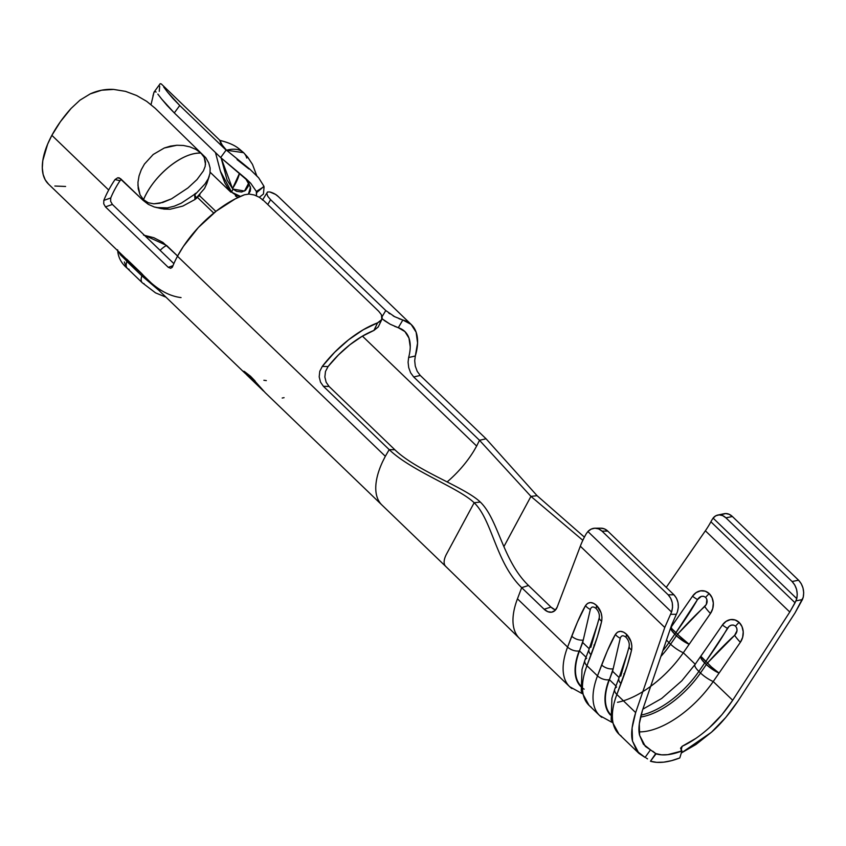 <?xml version="1.0" encoding="UTF-8"?>
<svg xmlns="http://www.w3.org/2000/svg" width="846" height="846" viewBox="0 0 846 846"><rect width="100%" height="100%" fill="white"/><g stroke="black" fill="none" stroke-linecap="round" stroke-linejoin="round"><path stroke-width="1.27" d="M205.515 164.399L204.203 157.388L200.936 153.094A47.09 22.683 133.9 0 0 169.094 166.768C181.023 157.335 191.64 152.777 200.936 153.094L195.944 149.446L189.895 146.866L183.392 145.47L176.835 145.258L164.272 148.008L153.189 154.49L144.454 164.061L141.261 169.782L139.051 175.905L137.961 182.334L139.051 175.905L141.261 169.782L144.454 164.061L153.189 154.49L164.272 148.008L170.406 146.125L176.835 145.258L183.392 145.47L189.895 146.866L195.944 149.446L200.936 153.094L204.203 157.388L205.536 161.914L205.166 166.398L203.431 170.829L197.023 179.542L187.918 187.96L171.516 198.842L159.735 203.262L153.877 203.823L148.314 202.754L143.503 199.677C148.748 187.558 157.282 176.592 169.094 166.768A47.09 22.683 133.9 0 0 143.503 199.677L140.045 194.802L143.503 199.677L148.314 202.754L153.877 203.823L162.696 202.501L171.516 198.842L187.918 187.96L197.023 179.542L203.431 170.829L205.166 166.398M137.898 185.041L140.045 194.802L138.226 188.774L137.961 182.334M232.513 188.595L221.155 158.022L227.109 180.103L232.513 188.595L239.481 173.314A37.626 18.115 -46.1 0 1 232.513 188.595L233.062 189.102L232.513 188.595M240.465 196.399L231.677 192.232L227.965 188.087L224.877 182.969L220.52 171.653L215.466 152.544L220.404 171.252L231.677 192.232A9.475 4.886 -48.8 0 1 233.062 189.102A9.475 4.886 131.2 0 0 231.677 192.232L235.77 195.024L240.38 196.431M250.342 169.655L226.517 150.228A47.09 22.683 -46.1 0 1 243.616 152.682L226.517 150.228L249.908 169.232L258.707 177.871L263.825 186.067A75.188 36.209 -46.1 0 1 264.068 186.892L263.455 193.998L259.32 197.277L263.455 193.998L264.068 186.892L262.937 187.294L263.825 186.067A75.188 36.209 -46.1 0 1 264.068 186.892L262.937 187.294L263.825 186.067L258.707 177.871L256.105 175.196M717.831 515.045A14.213 10.184 78.3 0 1 725.931 517.847L732.393 516.515A14.213 10.184 -101.7 0 0 724.292 513.702L717.831 515.045A14.213 10.184 78.3 0 0 713.093 518.101L711.676 520.332A56.83 27.368 -46.1 0 1 710.904 521.792A56.83 27.368 133.9 0 0 711.676 520.332L713.093 518.101L796.773 598.64L795.06 602.796L710.904 521.792A56.83 27.368 -46.1 0 1 705.374 530.791L666.246 587.388L705.374 530.791L789.783 612.028L795.98 600.893L802.431 599.539L795.039 612.885L737.945 701.133L725.752 717.471L711.423 732.266L695.898 744.543L681.316 752.982L711.423 732.266C720.115 724.747 728.956 714.362 737.945 701.133L795.039 612.885L803.224 597.287L802.431 599.539L795.98 600.893L796.773 598.64L713.093 518.101L715.864 515.753L719.174 514.886L722.664 515.616L725.931 517.847L792.099 581.54L794.775 585.02L796.562 589.376L797.249 594.093L796.773 598.64C798 591.999 796.446 586.299 792.099 581.54L725.931 517.847L732.393 516.515L798.55 580.176L792.099 581.54L798.55 580.176L732.393 516.515L729.125 514.283L725.646 513.554L722.325 514.41M476.647 446.054L474.046 450.601L476.647 446.054L362.426 336.126L476.647 446.054L479.502 440.29L413.705 376.967L479.502 440.29L530.95 496.391L582.831 540.308L530.95 496.391L503.899 546.622L530.95 496.391L537.083 495.693L584.406 537.136L537.083 495.693L530.95 496.391L479.502 440.29L476.647 446.054M197.414 197.361L213.752 213.097L197.414 197.361M110.741 197.975L110.752 197.953A65.713 31.64 -46.1 0 1 114.834 189.335A65.713 31.64 -46.1 0 1 120.037 180.684L120.058 180.653M554.69 609.564L550.947 607.079L528.517 585.495C502.503 560.454 498.516 519.581 480.306 502.059C464.74 487.085 417.089 471.169 394.86 449.776L329.062 386.453L394.86 449.776L389.202 449.628L385.332 456.29L389.202 449.628L323.405 386.305L320.507 382.117L319.196 376.861L319.777 371.331L322.284 366.403A75.188 36.209 -46.1 0 1 377.58 322.855L380.88 320.856L382.223 318.085L381.451 314.797L378.733 311.317L263.592 200.502L259.405 197.33L254.36 195.014L249.147 194.051L244.494 194.76A75.188 36.209 133.9 0 0 177.48 256.232L385.332 456.29L382.741 461.43A75.188 36.209 133.9 0 0 377.401 497.998A75.188 36.209 133.9 0 0 381.916 504.999A75.188 36.209 -46.1 0 1 377.401 497.998A75.188 36.209 -46.1 0 1 382.741 461.43L385.332 456.29L177.48 256.232A75.188 36.209 133.9 0 0 172.605 266.617L170.755 268.319L168.269 267.325L105.464 206.879L103.72 203.801L103.815 200.407L110.752 197.953L110.636 201.316M168.269 267.325L172.986 265.665L168.269 267.325L105.464 206.879L112.391 204.436L173.864 263.603L112.37 204.415M474.056 450.59A65.713 31.64 -46.1 0 1 447.132 481.924A65.713 31.64 -46.1 0 0 474.056 450.59M144.412 235.251L166.577 245.435A14.213 6.842 133.9 0 0 160.127 250.374A14.213 6.842 -46.1 0 1 166.577 245.435L177.586 256.031L162.876 242.39L153.824 237.705L143.556 235.114M410.627 372.8L413.705 376.967L420.251 375.444L486.048 438.778L479.502 440.29L486.048 438.778L537.083 495.693L486.048 438.778L420.251 375.444L413.705 376.967L410.627 372.8L408.713 367.598L410.627 372.8M408.089 362.215L408.713 367.598L408.089 362.215L408.639 357.53L408.089 362.215M382.096 318.794L390.186 324.23L398.286 327.709A65.713 31.64 -46.1 0 1 404.864 331.516A65.713 31.64 -46.1 0 1 408.639 357.53L415.312 356.029M611.785 722.241L599.603 715.515A80.518 38.768 -46.1 0 1 597.498 675.859L601.633 664.967C607.1 650.849 611.679 640.686 615.38 634.468A9.475 6.144 30.1 0 0 620.245 638.212L613.16 668.848A9.475 5.51 -159.2 0 1 601.633 664.967A9.475 5.51 20.8 0 0 613.16 668.848L609.406 679.687A72.227 34.781 133.9 0 0 610.336 714.267A72.227 34.781 -46.1 0 1 609.406 679.687L615.951 685.99L609.406 679.687L612.599 671.29L619.145 677.593L612.599 671.29L620.245 638.212A9.475 6.144 -149.9 0 1 615.38 634.468C618.341 630.397 622.053 630.333 626.505 634.257L623.502 632.11L620.393 631.338L617.548 632.152L615.38 634.468L607.365 650.807L597.498 675.859L586.955 665.707L597.392 636.774L601.665 621.271L601.95 617.157L601.083 612.779L596.61 605.482L593.596 603.325L590.476 602.553L587.642 603.367L585.474 605.683L577.458 622.022L567.592 647.074L517.456 598.82A80.518 38.768 133.9 0 0 515.457 632.702A80.518 38.768 133.9 0 0 519.56 638.476L569.696 686.73A80.518 38.768 -46.1 0 1 567.592 647.074L517.456 598.82L521.696 587.653C495.661 562.59 492.393 520.29 474.162 502.746C458.617 487.782 411.41 471 389.202 449.628L323.405 386.305L320.507 382.117L319.196 376.861L319.777 371.331L322.284 366.403L328.058 366.561L322.284 366.403L334.667 352.253L348.605 339.785L363.22 329.771L377.58 322.855L373.921 330.437L362.014 336.38L349.948 344.703L338.421 354.96L328.058 366.561A65.713 31.64 -46.1 0 1 373.921 330.437L378.289 326.863M324.853 377.041L325.499 371.405M328.058 366.561L325.488 371.457L324.853 376.988L326.154 382.255L329.062 386.453L323.405 386.305L329.031 386.421M206.836 183.519L204.51 188.478L206.836 183.519M158.16 207.714L163.944 209.089L170.088 209.248L182.789 206.096L194.971 199.497L204.51 188.478M414.688 360.618L415.28 366.075L417.205 371.32M420.219 375.413L417.173 371.278M411.431 324.695L278.345 196.6A75.188 36.209 133.9 0 0 269.758 191.936L267.495 192L266.776 193.618L267.833 196.378L270.614 199.709L385.765 310.535L394.638 316.679L402.844 320.021A75.188 36.209 -46.1 0 1 411.431 324.695A75.188 36.209 -46.1 0 1 415.333 355.976L414.688 360.777M248.936 168.978L243.045 164.336L248.936 168.978M237.07 159.619L243.045 164.336L237.07 159.619M226.104 150.123L179.754 105.507L226.104 150.123L220.658 157.546L250.754 183.307L256.359 191.45L256.423 195.796L256.687 192.581L262.937 187.294L256.687 192.581L256.359 191.45L262.937 187.294L256.359 191.45L250.754 183.307L246.44 179.119L220.658 157.546L226.104 150.123M172.806 98.358L179.754 105.507L174.297 112.93L220.658 157.546L174.297 112.93L179.754 105.507L167.476 92.034L172.806 98.358M163.712 87.032L167.476 92.034L163.712 87.032M160.169 83.712L161.396 84.04L160.201 83.659L154.025 92.129L155.442 91.569L156.108 92.098M159.26 91.336L159.683 86.144M219.738 140.447L222.984 146.421L226.517 150.228L220.848 143.397L219.738 140.447L220.806 141.673M200.121 196.272L215.857 211.415L200.121 196.272L198.747 195.965L200.121 196.272L199.37 195.278M48.582 184.174L45.229 179.849L43.125 174.413L42.3 167.963L42.786 160.655L47.63 144.158L51.87 135.339L60.426 121.676L71.085 108.436L79.947 100.177L90.226 93.895L101.615 90.215L113.618 89.422L125.494 91.357L136.629 95.513L146.675 101.34L155.167 108.256L205.758 157.705L155.167 108.256L146.675 101.34L136.629 95.513L125.494 91.357L113.618 89.422C105.655 88.936 97.85 90.437 90.226 93.895L79.947 100.177L71.085 108.436A75.188 36.209 133.9 0 0 51.87 135.339L108.69 190.022A75.188 36.209 133.9 0 0 103.815 200.407A75.188 36.209 -46.1 0 1 108.69 190.022L51.87 135.339A75.188 36.209 133.9 0 0 48.455 184.047L244.706 372.938M246.493 374.524L244.05 372.24L243.563 371.542L244.251 371.373L250.596 376.301L265.232 392.692L446.212 566.883A75.188 36.209 -46.1 0 1 445.493 566.143A75.188 36.209 133.9 0 0 446.212 566.883L519.56 638.476M246.091 374.186L244.05 372.24M209.998 173.356L210.125 168.047L209.998 173.356L208.264 178.686L209.998 173.356M205.039 183.899L208.264 178.686L205.039 183.899L194.686 194.94L193.861 194.76A75.188 36.209 -46.1 0 1 195.077 193.776L194.686 194.94L193.861 194.76A75.188 36.209 -46.1 0 1 195.077 193.776L195.733 193.237M110.646 201.348L112.391 204.436L105.464 206.879L103.72 203.801L103.815 200.407L110.752 197.953A65.713 31.64 -46.1 0 1 114.834 189.335A65.713 31.64 -46.1 0 1 120.037 180.684L115.014 179.574A75.188 36.209 133.9 0 0 108.69 190.022A75.188 36.209 -46.1 0 1 115.014 179.574L117.71 177.776L120.608 178.718L143.048 200.312L148.272 204.32L154.215 206.974L160.634 208.158L167.434 207.862L174.35 206.16L181.203 203.22L193.406 195.13M230.821 192.137L210.157 172.235L230.821 192.137M238.012 197.509L235.368 195.87L238.012 197.509M167.148 105.549L174.297 112.93L161.639 99.024L167.148 105.549M157.832 94.096L161.639 99.024L157.832 94.096M151.032 104.597L154.025 92.129L155.442 91.569M245.657 178.495L250.479 187.135L248.46 194.051L250.236 191.228L250.628 188.447L248.46 182.154L245.552 178.337M650.511 749.852L645.339 746.394L639.639 735.396C638.096 729.812 639.026 721.479 642.442 710.397L671.544 625.279L677.35 612.028L678.333 607.417L678.037 602.648L676.514 598.281L673.934 594.78L607.766 531.098L673.934 594.78L668.15 594.791L602.003 531.129L607.766 531.098A14.213 11.273 -90.3 0 0 600.85 528.168L595.087 528.2A14.213 11.273 89.7 0 0 587.907 531.521L591.174 529.11L594.886 528.2L598.64 528.898L602.003 531.129L668.15 594.791L670.73 598.291L672.263 602.669L672.549 607.428L671.565 612.039L587.907 531.521L586.236 533.773A66.305 31.926 133.9 0 0 580.324 546.199L557.207 607.068L580.324 546.199L664.766 627.478L671.565 612.039L587.907 531.521L586.236 533.773A66.305 31.926 133.9 0 0 580.324 546.199L664.766 627.478L635.663 712.596L664.766 627.478L670.55 614.312L676.345 614.302L671.544 625.279L642.442 710.397L639.29 723.869L639.639 735.396L643.446 744.247L650.479 749.842L645.075 757.434L636.953 751.153L632.522 741.107L632.089 727.972L635.663 712.596L616.861 694.492L627.298 665.559L631.571 650.056L631.856 645.942L630.989 641.564L626.516 634.267L626.019 637.302L626.516 634.267C630.778 638.751 632.47 644.007 631.571 650.056A9.475 4.738 -167.4 0 1 629.117 646.746L620.742 676.144M732.689 700.277L789.783 612.028L732.689 700.277C724.832 711.856 717.091 720.961 709.487 727.571L722.019 714.595L732.689 700.277L713.22 681.538L732.689 700.277M709.487 727.571C699.949 736.094 690.833 742.333 682.151 746.288L681.125 750.085L682.151 746.288L695.909 738.368M519.581 638.497A80.518 38.768 -46.1 0 1 515.457 632.702A80.518 38.768 -46.1 0 1 517.456 598.82L521.696 587.653L544.126 609.247L547.87 611.721L551.677 612.187L554.955 610.548L557.207 607.068A14.213 9.317 72.4 0 1 552.523 611.975A14.213 9.317 72.4 0 1 544.126 609.247L521.696 587.653L528.517 585.495L550.947 607.079L544.126 609.247L550.947 607.079A14.213 9.317 -107.6 0 0 555.6 609.86M601.844 717.355A80.518 38.768 133.9 0 1 597.498 675.859A9.475 5.51 20.8 0 0 609.025 679.75A72.693 35.003 133.9 0 0 610.4 715.018A72.693 35.003 -46.1 0 1 609.025 679.75A9.475 5.51 -159.2 0 1 597.498 675.859L586.955 665.707A80.518 38.768 133.9 0 0 589.059 705.363L599.603 715.515M650.659 686.349A71.043 34.21 133.9 0 0 683.314 652.752L695.222 664.226L683.314 652.752L710.46 613.498L712.744 608.538L713.315 603.029L712.078 597.794L709.244 593.638L705.215 591.185L700.625 590.815L696.163 592.591L692.514 596.219L671.216 627.023L670.719 628.07L671.787 630.693L676.44 635.737L670.592 644.197L668.953 642.622L674.801 634.172A14.213 3.987 -145.3 0 1 670.941 627.309A14.213 3.987 -145.3 0 1 670.952 627.298L671.068 627.129M618.944 678.122A9.475 5.51 20.8 0 0 620.996 683.6A9.475 5.51 -159.2 0 1 618.955 678.08L614.82 688.972A9.475 5.51 20.8 0 0 616.861 694.492A80.518 38.768 133.9 0 0 618.965 734.148L638.952 753.384L632.522 741.107C630.725 734.762 631.772 725.255 635.663 712.596L616.861 694.492L620.996 683.6C625.776 671.026 629.297 659.838 631.571 650.056A9.475 4.738 12.6 0 1 629.117 646.746L626.611 655.523M652.795 751.206L655.735 753.564L650.447 761.231L656.041 753.849L650.447 761.231L656.665 762.341L663.729 762.161L671.491 760.681L679.793 757.942A80.518 38.768 -46.1 0 1 650.447 761.231L655.735 753.564L661.53 754.833L667.769 754.664L681.939 750.952L679.793 757.942L681.939 750.952L680.554 748.224L682.151 746.288L680.554 748.224L681.939 750.952A71.043 34.21 -46.1 0 1 656.041 753.849L650.479 749.842L645.075 757.434L638.952 753.384M647.56 758.894L646.164 758.005M595.087 528.2A14.213 11.273 89.7 0 1 602.003 531.129L607.766 531.098L604.404 528.866L600.649 528.168M642.854 709.17L661.646 698.489L681.802 680.808L695 664.544A14.213 3.987 34.7 0 0 698.87 671.407A62.752 30.223 133.9 0 1 640.993 715.124A62.752 30.223 133.9 0 0 698.87 671.407L700.499 672.982A14.213 3.987 34.7 0 0 713.22 681.538A71.043 34.21 133.9 0 1 639.132 731.864A71.043 34.21 133.9 0 0 713.22 681.538L740.366 642.283L742.651 637.324L743.222 631.814L741.995 626.579L739.15 622.423L735.121 619.97L730.532 619.6L726.069 621.376L722.421 625.004L701.123 655.809L700.636 656.856L701.694 659.478L706.347 664.522L700.499 672.982L698.87 671.407L704.707 662.957A14.213 3.987 -145.3 0 1 700.848 656.094A14.213 3.987 -145.3 0 1 700.858 656.084L700.974 655.914A14.213 1.872 35.5 0 0 705.871 661.403L729.051 626.368L731.23 625.194L733.556 625.088L735.576 626.156L736.803 628.197L737.003 630.746L734.624 635.335L707.499 662.978L705.871 661.403C714.891 648.755 722.061 637.747 727.38 628.367A14.213 1.005 -150.6 0 1 722.421 625.004L705.257 649.834M710.904 521.792L795.06 602.796L789.783 612.028L705.374 530.791A56.83 27.368 133.9 0 0 710.904 521.792M803.224 597.287L803.7 592.729L803.013 588.012L801.225 583.666L798.55 580.176C802.886 584.946 804.451 590.645 803.224 597.287M700.499 672.982A62.752 30.223 -46.1 0 1 640.496 717.07A62.752 30.223 -46.1 0 0 700.499 672.982A14.213 3.987 -145.3 0 0 713.22 681.538L719.068 673.088A14.213 3.987 -145.3 0 1 706.347 664.522L700.499 672.982M625.987 637.271L626.019 637.302C628.663 640.274 629.699 643.425 629.117 646.746L629.318 644.483M620.245 638.212C621.271 635.314 623.195 635.008 626.019 637.302M618.955 678.08L626.992 654.222M621.207 735.999A80.518 38.768 -46.1 0 1 616.861 694.492A9.475 5.51 -159.2 0 1 614.799 689.014A9.475 5.51 -159.2 0 1 616.607 687.037M700.974 656.369L711.391 666.912L719.068 673.088L712.427 669.376L706.347 664.522A14.213 6.842 -46.1 0 1 707.499 662.978A14.213 2.739 42 0 0 719.068 673.088L740.366 642.283A14.213 3.532 -131.7 0 1 734.624 635.335A14.213 3.532 48.3 0 0 740.366 642.283A14.213 11.802 -81.2 0 0 739.15 622.423A14.213 6.842 133.9 0 0 735.576 626.156A14.213 6.842 -46.1 0 1 739.15 622.423A14.213 11.802 -81.2 0 0 722.421 625.004A14.213 1.005 29.4 0 0 727.38 628.367C729.791 624.887 732.53 624.147 735.576 626.156C737.775 629.202 737.458 632.258 734.624 635.335C726.83 642.326 717.789 651.547 707.499 662.978A14.213 6.842 133.9 0 0 706.347 664.522L704.707 662.957A14.213 6.842 -46.1 0 1 705.871 661.403A14.213 6.842 133.9 0 0 704.707 662.957L698.87 671.407A14.213 3.987 -145.3 0 1 695 664.565A14.213 3.987 -145.3 0 1 695.275 664.269M701.123 655.809L700.636 656.856M624.485 674.389L623.872 673.765M675.912 620.234L671.058 627.129A14.213 1.872 35.5 0 0 675.965 632.618C684.985 619.97 692.155 608.961 697.474 599.581L701.323 596.409L703.65 596.303L705.67 597.371L706.886 599.412L706.315 604.478L677.593 634.193L675.965 632.618L697.474 599.581A14.213 1.005 -150.6 0 1 692.514 596.219L675.341 621.049M662.852 650.711A62.752 30.223 133.9 0 0 668.953 642.622L670.592 644.197A62.752 30.223 -46.1 0 1 660.874 656.464M596.081 608.486L596.61 605.482C592.147 601.548 588.435 601.612 585.474 605.683A9.475 6.144 30.1 0 0 590.339 609.427L583.254 640.062A9.475 5.51 -159.2 0 1 571.727 636.181A9.475 5.51 20.8 0 0 583.254 640.062L579.499 650.902A72.227 34.781 133.9 0 0 580.43 685.482A72.227 34.781 -46.1 0 1 579.499 650.902L586.045 657.205L579.499 650.902L582.683 642.505L589.239 648.808L582.683 642.505L590.339 609.427A9.475 6.144 -149.9 0 1 585.474 605.683C581.773 611.901 577.194 622.064 571.727 636.181L567.592 647.074A80.518 38.768 133.9 0 0 571.938 688.57M590.339 609.427C591.365 606.529 593.289 606.222 596.113 608.517L596.123 608.528C598.757 611.489 599.793 614.64 599.211 617.961L590.836 647.359M599.412 615.698L599.211 617.961A9.475 4.738 12.6 0 0 601.665 621.271C602.553 615.222 600.872 609.966 596.61 605.482L596.113 608.517M584.174 689.162A72.693 35.003 -46.1 0 1 579.119 650.965A72.693 35.003 133.9 0 0 580.493 686.233M579.119 650.965A9.475 5.51 -159.2 0 1 567.592 647.074A9.475 5.51 20.8 0 0 579.119 650.965M589.038 649.337A9.475 5.51 20.8 0 0 591.09 654.815C595.87 642.241 599.391 631.053 601.665 621.271A9.475 4.738 -167.4 0 1 599.211 617.961L596.705 626.738M589.049 649.294L584.914 660.187A9.475 5.51 20.8 0 0 586.955 665.707L591.09 654.815A9.475 5.51 -159.2 0 1 589.049 649.294L597.075 625.437M591.291 707.214A80.518 38.768 -46.1 0 1 586.955 665.707A9.475 5.51 -159.2 0 1 584.893 660.229A9.475 5.51 -159.2 0 1 586.69 658.251M666.521 639.957A14.213 3.987 34.7 0 0 668.953 642.622L674.801 634.172A14.213 6.842 -46.1 0 1 675.965 632.618L671.872 628.768L671.216 627.023L670.719 628.07M617.506 702.307A71.043 34.21 133.9 0 0 683.314 652.752A14.213 3.987 -145.3 0 1 670.592 644.197A14.213 3.987 34.7 0 0 683.314 652.752L689.162 644.303A14.213 3.987 -145.3 0 1 676.44 635.737L670.592 644.197M705.67 597.371A14.213 6.842 -46.1 0 1 709.244 593.638A14.213 11.802 -81.2 0 0 692.514 596.219A14.213 1.005 29.4 0 0 697.474 599.581C699.885 596.102 702.624 595.362 705.67 597.371C707.869 600.417 707.552 603.473 704.718 606.55A14.213 3.532 48.3 0 0 710.46 613.498A14.213 11.802 -81.2 0 0 709.244 593.638A14.213 6.842 133.9 0 0 705.67 597.371M704.718 606.55C696.914 613.54 687.872 622.762 677.593 634.193A14.213 2.739 42 0 0 689.162 644.303L710.46 613.498A14.213 3.532 -131.7 0 1 704.718 606.55M671.068 627.584L671.216 627.023M674.801 634.172L676.44 635.737A14.213 6.842 -46.1 0 1 677.593 634.193L675.965 632.618A14.213 6.842 133.9 0 0 674.801 634.172M678.672 635.346L677.593 634.193A14.213 6.842 133.9 0 0 676.44 635.737L682.521 640.591L689.162 644.303L678.672 635.346M594.579 645.604L593.966 644.98M474.162 502.746L446.54 554.056A18.94 9.126 133.9 0 0 445.493 566.143A18.94 9.126 -46.1 0 1 446.54 554.056L474.162 502.746C492.393 520.29 495.661 562.59 521.696 587.653L528.517 585.495C502.503 560.454 498.516 519.581 480.306 502.059L474.162 502.746L480.306 502.059C464.74 487.085 417.089 471.169 394.86 449.776L389.202 449.628C411.41 471 458.617 487.782 474.162 502.746M410.247 346.913L408.978 338.093L404.917 331.569L398.286 327.709L402.844 320.021L411.124 324.409L416.137 332.214L417.564 342.968L415.333 355.976L408.639 357.53M172.066 267.548L172.605 266.617A75.188 36.209 -46.1 0 1 177.48 256.232L183.339 246.472L198.313 227.563L216.248 211.119L235.23 198.873L244.494 194.76L249.147 194.051L254.36 195.014L259.447 197.351M267.971 196.589L266.776 193.618L267.495 192L269.758 191.936L275.489 194.369L278.419 196.674M119.381 177.946L143.048 200.312L148.272 204.32L154.215 206.974L161.48 208.666L170.088 209.248L182.789 206.096L194.971 199.497L194.686 194.94L196.632 198.144L199.92 194.665M121.327 179.405L120.037 180.684L115.014 179.574L117.71 177.776L118.948 177.808M152.936 95.989L154.025 92.129M125.483 265.105L124.362 261.943M159.725 290.908L141.895 275.881A14.213 6.842 133.9 0 0 142.255 282.723M129.142 269.303A14.213 6.842 -46.1 0 1 127.302 268.33A14.213 6.842 -46.1 0 1 126.942 261.488A14.213 6.842 133.9 0 0 127.355 268.383L142.308 282.776A14.213 6.842 -46.1 0 1 141.895 275.881L120.608 254.984L117.7 250.469M144.095 283.696A14.213 6.842 -46.1 0 1 142.308 282.776L155.558 292.885L165.985 297.168M158.889 290.337L141.895 275.881A4.738 2.284 133.9 0 0 142.096 274.178A4.738 2.284 -46.1 0 1 141.895 275.881L126.942 261.488A4.738 2.284 133.9 0 0 127.143 259.785A4.738 2.284 -46.1 0 1 126.942 261.488L117.784 250.776M126.678 259.088L141.631 273.48C154.617 287.957 167.751 295.994 181.055 297.591M256.814 175.894L252.499 164.431L247.793 157.271L243.616 152.682A47.09 22.683 -46.1 0 1 246.778 158.065M236.563 191.312L233.062 189.102L244.505 191.037L248.46 183.529L248.206 186.384L245.477 190.413L241.607 192L236.563 191.312M385.765 310.535L382.128 316.647L385.765 310.535L270.614 199.709L267.77 204.51L270.614 199.709M263.592 200.502L378.733 311.317M181.203 203.22L174.35 206.16L167.434 207.862L156.468 207.566M205.758 157.705L208.687 162.813L210.125 168.047M196.632 198.144L194.686 194.94L194.971 199.497L196.632 198.144M262.514 200.037L267.495 192M377.58 322.855L373.921 330.437L378.215 327L381.81 319.545L377.58 322.855M381.43 314.765L381.81 319.545M394.49 326.27L398.286 327.709L402.844 320.021L399.005 318.699M384.01 320.359L390.186 324.23M389.869 313.834L388.695 312.999M394.638 316.679L393.157 315.886M668.15 594.791C672.433 599.56 673.575 605.313 671.565 612.039L670.55 614.312L676.345 614.302L677.35 612.028C679.359 605.292 678.217 599.55 673.934 594.78L668.15 594.791M65.586 186.458L54.853 186.035M244.864 373.086L243.553 371.246L250.596 376.301L265.232 392.692M244.378 371.902L245.065 372.621M255.101 381.017L251.516 377.263L255.101 381.017M246.197 373.509L248.597 374.831M263.793 391.243L251.156 377.57C246.123 373.372 244.674 372.504 246.821 374.968L246.249 373.678L251.156 377.57L263.275 390.81L246.821 374.968M246.154 373.234L246.736 374.884M247.148 374.63C245.002 372.166 246.461 373.044 251.516 377.263M263.867 380.266L266.321 380.594M282.204 398.022L284.066 397.673M263.899 391.317L263.275 390.81M161.237 83.891L220.045 140.489M614.82 688.972L611.912 698.267L611.15 719.851L618.965 734.148M695 664.544L700.848 656.094M705.818 649.019L700.974 655.914M581.879 693.456L569.696 686.73M584.914 660.187L582.006 669.482L581.244 691.066L589.059 705.363M117.636 249.813C118.006 257.11 121.242 263.296 127.355 268.383M243.616 152.682C239.132 149.097 236.076 144.465 219.854 140.373M248.46 183.529L245.403 178.199M209.29 176.148L206.879 183.381M245.033 372.6L245.922 373.446"/></g></svg>

